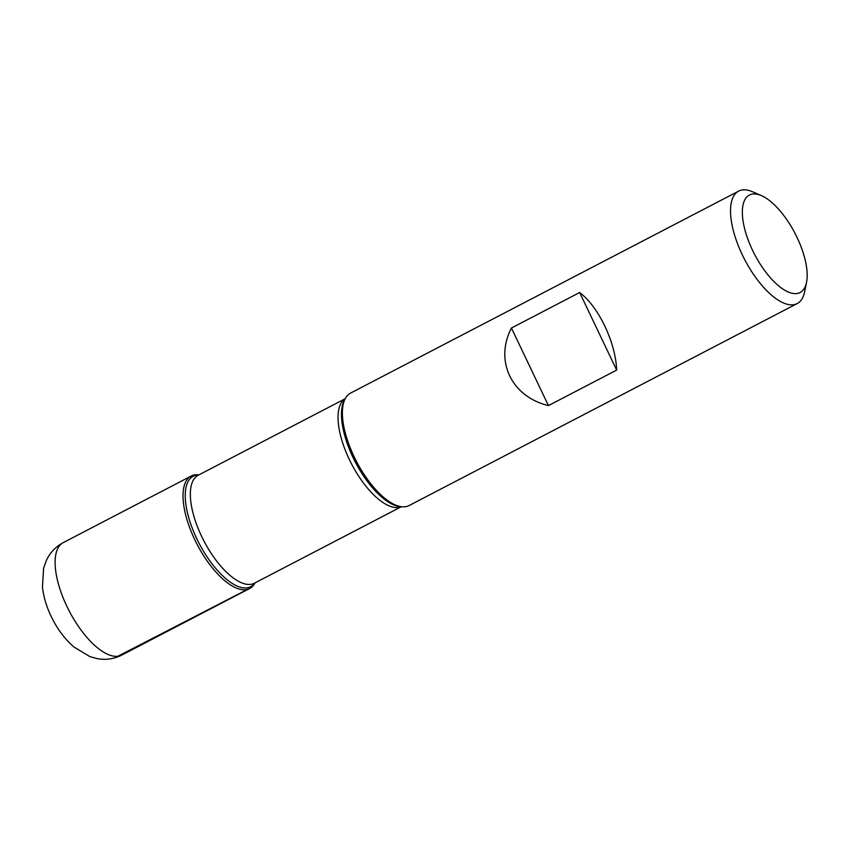 <?xml version="1.0" encoding="UTF-8"?>
<svg xmlns="http://www.w3.org/2000/svg" width="849" height="849" viewBox="0 0 849 849"><rect width="100%" height="100%" fill="white"/><g stroke="black" fill="none" stroke-linecap="round" stroke-linejoin="round"><path stroke-width="1.27" d="M738.672 191.099L350.531 393.108A63.388 26.287 62.5 0 0 345.426 398.277A63.388 26.287 62.5 0 0 356.484 461.474A63.388 26.287 62.5 0 0 401.895 506.779A63.388 26.287 62.5 0 0 409.059 505.569L797.211 303.56A63.388 26.287 -117.5 0 1 795.152 304.377A63.388 26.287 -117.5 0 1 743.416 257.098A63.388 26.287 -117.5 0 1 738.672 191.099A63.388 26.287 -117.5 0 1 740.731 190.282A63.388 26.287 -117.5 0 1 752.522 191.747L761.394 195.61A54.941 22.785 62.5 0 0 748.362 240.49A54.941 22.785 62.5 0 0 798.347 293.223A54.941 22.785 62.5 0 0 806.55 282.367A54.941 22.785 62.5 0 0 794.972 233.263A54.941 22.785 62.5 0 0 761.394 195.61M806.55 282.367L804.619 291.854A63.388 26.287 -117.5 0 1 797.211 303.56M616.661 370.09C615.674 342.476 598.566 306.606 579.655 292.523L511.438 328.022C494.362 360.836 511.469 396.706 548.433 405.599L616.661 370.09L579.655 292.523M198.878 474.888A63.388 26.287 62.5 0 0 193.232 475.217A63.388 26.287 62.5 0 0 191.184 476.034A63.388 26.287 62.5 0 0 197.127 544.411A63.388 26.287 62.5 0 0 249.712 588.495A63.388 26.287 62.5 0 0 255.071 582.849L254.817 583.327A63.388 26.287 -117.5 0 1 247.653 589.323A63.388 26.287 -117.5 0 1 192.383 534.424A63.388 26.287 -117.5 0 1 198.348 474.824L198.889 474.878M548.433 405.599L511.438 328.022M114.764 657.869L247.653 589.323M345.426 398.277L344.471 399.996A62.274 25.82 62.5 0 0 355.328 462.068A62.274 25.82 62.5 0 0 399.943 506.577L401.895 506.779M254.965 582.913A62.274 25.82 -117.5 0 1 248.736 587.497A62.274 25.82 -117.5 0 1 196.777 538.712A62.274 25.82 -117.5 0 1 195.281 475.408A62.274 25.82 -117.5 0 1 198.772 474.941M345.161 398.754L198.178 475.249A60.852 25.237 62.5 0 0 203.887 540.887A60.852 25.237 62.5 0 0 254.371 583.221L401.354 506.726M401.29 506.715A60.852 25.237 -117.5 0 1 351.582 464.021A60.852 25.237 -117.5 0 1 345.129 398.818M191.184 476.034L63.261 542.617A63.388 26.287 62.5 0 0 69.204 610.983A63.388 26.287 62.5 0 0 121.789 655.078L249.712 588.495M63.261 542.617C55.716 546.682 50.123 552.529 46.483 560.149L43.649 567.97L42.45 586.977C43.702 597.961 47.141 608.839 52.787 619.611C58.411 630.457 65.405 639.552 73.757 646.874L89.973 656.659L97.603 658.718C105.998 660.161 114.063 658.951 121.789 655.078"/></g></svg>
